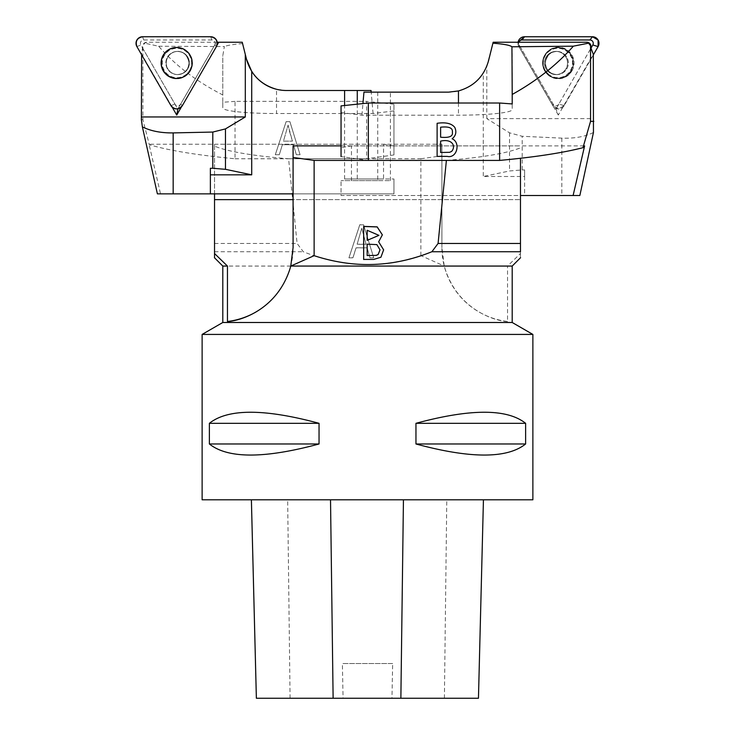 <?xml version="1.0" encoding="UTF-8"?>
<svg xmlns="http://www.w3.org/2000/svg" width="735" height="735" viewBox="0 0 735 735"><rect width="100%" height="100%" fill="white"/><g stroke="black" fill="none" stroke-linecap="round" stroke-linejoin="round"><path stroke-width="0.55" stroke-dasharray="3.67 2.76" d="M217.192 42.244L146.825 42.244A4.134 4.134 -90 0 0 142.691 46.378L141.625 54.188L172.21 107.209M146.825 42.244L144.611 43.172L142.691 46.378M181.481 106.823L216.972 45.276M141.625 54.188L141.625 54.785M235.035 158.769L366.655 158.769L366.655 101.356L235.035 101.356L235.035 158.769C197.403 155.186 168.839 150.51 149.334 144.74L142.884 119.704L142.884 46.378M142.884 119.704L141.377 119.704M246.51 59.287L242.256 42.244L216.338 42.244L177.944 108.817M235.035 101.356L222.778 102.275L222.778 94.944C196.548 81.511 175.178 65.277 158.668 46.25L144.611 43.172M158.668 46.25L224.368 46.553L222.778 55.823L222.778 94.944M210.375 193.856L210.375 168.278M293.081 193.856L393.942 193.856L393.942 178.972L393.942 193.856L157.391 193.856M357.274 104.177L357.274 178.972L344.605 178.972L393.942 178.972L383.541 178.972L383.541 144.244L149.067 144.244L160.533 193.856M371.046 90.497L286.448 90.497L276.525 89.284L276.525 113.53A53.747 5.614 180 0 1 222.778 107.916L222.778 55.823M293.44 144.712L296.343 154.727L300.064 154.727L289.902 121.652L286.126 121.652L275.303 154.727L279.291 154.727L282.378 144.712L293.44 144.712L282.378 144.712L279.291 154.727L275.303 154.727L286.126 121.652L289.902 121.652L300.064 154.727L296.343 154.727L293.44 144.712M242.587 43.576C233.427 44.348 227.354 45.34 224.368 46.553M383.541 144.244L393.942 145.989L393.942 154.938L366.655 158.769M149.334 144.74L149.067 144.244M393.942 154.938L393.942 104.223L393.942 110.921L373.077 113.53L276.525 113.53M393.942 145.989L393.942 110.921M393.942 104.223L366.655 101.356M222.778 102.275L222.778 107.916M373.077 113.53L371.193 92.151M357.274 178.972L383.541 178.972M289.526 131.446L292.429 141.148L288.092 125.134L283.462 141.148L292.429 141.148L283.462 141.148L288.092 125.134L289.526 131.446M163.087 70.891A15.766 15.747 90 0 1 182.115 48.188A15.766 15.747 90 0 1 188.794 73.142A15.766 15.747 90 0 1 163.087 70.891M142.691 48.198L177.686 108.863M187.82 57.211A11.576 11.567 90 0 1 177.806 74.575A11.576 11.567 90 0 1 166.239 62.999A11.576 11.567 90 0 1 187.82 57.211M211.873 39.975L143.729 39.975A3.344 3.335 -90 0 0 140.844 44.982L174.912 104.058A3.344 3.335 -90 0 0 180.691 104.058L214.767 44.982A3.344 3.335 -90 0 0 211.873 39.975L210.725 36.75M166.239 62.999A11.576 11.567 90 0 1 177.806 51.422A11.576 11.567 90 0 1 187.82 68.787A11.576 11.567 90 0 1 166.239 62.999M558.315 115.055L516.475 42.244L517.587 42.244L555.991 109.065L558.315 115.055L593.301 54.188M593.457 132.456C585.069 136.701 574.531 138.593 561.825 138.134L522.208 136.287L509.539 132.833L486.791 118.611L593.301 118.611M486.791 118.611L486.791 66.205L493.148 42.244L516.475 42.244M522.208 169.932L524.615 169.932L524.615 176.492L483.272 176.492L509.539 170.97L522.208 169.932L522.208 136.287M524.615 176.492L524.615 195.51L341.049 195.51L341.049 180.626L341.049 195.51L520.472 195.51M524.615 169.932L524.615 195.51L579.851 195.51M363.954 92.151L448.543 92.151A41.169 41.169 0 0 0 483.272 73.087L483.272 176.492M377.726 92.151L377.726 180.626L390.395 180.626L341.049 180.626L351.459 180.626L351.459 145.898L584.619 145.898M483.272 73.087L486.791 66.205M446.402 160.423L368.336 160.423L341.049 156.592L341.049 147.643L351.459 145.898M341.049 105.877L341.049 112.574L361.923 115.184L458.465 115.184A53.747 5.614 180 0 0 512.212 109.57L512.212 51.073M341.049 147.643L341.049 112.574M512.212 103.938L512.212 109.57M361.923 115.184L362.943 103.58M377.726 180.626L351.459 180.626M440.614 137.206L440.614 127.21C449.085 126.282 452.999 127.973 452.365 132.282C453.109 136.388 449.186 138.033 440.614 137.206M440.614 152.485L440.614 141.111C452.457 138.492 456.159 146.338 451.612 151.41L449.59 152.32L440.614 152.485M437.114 156.38L447.211 156.38C457.142 158.769 460.845 142.388 452.117 138.786C455.902 135.754 456.784 131.969 454.781 127.403C451.639 123.425 445.75 122.056 437.114 123.305L437.114 156.38M571.913 70.891A15.766 15.692 -90 0 0 546.877 52.213A15.766 15.692 -90 0 0 546.877 73.794A15.766 15.692 -90 0 0 571.913 70.891M564.149 105.665A6.56 6.532 -90 0 1 552.839 105.665L518.892 46.599A6.56 6.532 -90 0 1 518.101 42.244L518.892 46.599L552.839 105.665L558.49 108.945L564.149 105.665L593.301 54.95L564.149 105.665L558.866 104.058L590.968 48.198L555.991 109.065M546.004 57.211A11.576 11.521 -90 0 0 555.991 74.575A11.576 11.521 -90 0 0 567.512 62.999A11.576 11.521 -90 0 0 546.004 57.211M558.866 104.058A3.344 3.326 90 0 1 553.106 104.058L519.158 44.982A3.344 3.326 90 0 1 518.892 42.244M567.512 62.999A11.576 11.521 -90 0 0 555.991 51.422A11.576 11.521 -90 0 0 546.004 68.787A11.576 11.521 -90 0 0 567.512 62.999M545.131 70.753A15.499 15.435 -90 0 0 569.68 73.684A15.499 15.435 -90 0 0 551.471 49.199A15.499 15.435 -90 0 0 545.131 70.753M251.398 499.8L483.446 499.8L251.398 499.8M478.457 698.25L391.966 698.25L392.655 663.521L342.381 663.521L392.655 663.521M256.368 698.25L343.07 698.25L342.381 663.521M343.07 698.25L391.966 698.25M532.875 499.8L202.125 499.8M202.125 334.425L532.875 334.425M415.955 423.314C470.575 408.559 507.132 408.559 525.617 423.314L525.617 443.986C507.132 458.741 470.575 458.741 415.955 443.986L415.955 423.314L525.617 423.314M209.383 423.314C227.868 408.559 264.416 408.559 319.045 423.314L319.045 443.986C264.416 458.741 227.868 458.741 209.383 443.986L209.383 423.314L319.045 423.314M319.045 443.986L209.383 443.986M525.617 443.986L415.955 443.986M367.096 247.759L370.008 257.764L373.729 257.764L363.568 224.735L359.792 224.735L348.96 257.764L352.947 257.764L356.034 247.759L367.096 247.851L356.034 247.851L352.947 257.856L348.96 257.856L359.792 224.827L363.568 224.827L373.729 257.856L370.008 257.856L367.096 247.851M420.87 255.605L420.87 158.769L288.598 158.769L297.096 243.469L303.298 251.737C342.124 267.283 381.318 268.569 420.87 255.605L444.243 266.061L222.797 266.061M256.313 311.787A74.419 74.419 0 0 0 293.081 247.603L293.081 199.644L520.472 199.644L214.528 199.644M520.472 251.737L520.472 253.511L507.545 266.061L512.203 266.061M520.472 257.599L520.472 158.282M444.206 265.923L441.919 247.603A74.419 74.419 0 0 0 507.545 321.498L507.545 266.061M441.919 144.235L441.919 247.603L441.919 144.235L214.528 144.235L214.528 146.173C228.135 151.658 252.822 155.857 288.598 158.769M214.528 146.173L214.528 253.511M214.528 251.737L303.298 251.737M446.393 160.423C482.169 157.51 506.865 153.312 520.472 147.827M341.049 145.888L520.472 145.888M293.081 145.888L293.081 199.644M420.87 158.769L441.919 155.783M214.528 243.469L297.096 243.469M214.528 193.856L214.528 144.235M222.797 322.49L512.203 322.49M507.545 321.498C499.065 321.719 457.161 311.916 444.243 266.061M366.085 244.204L357.118 244.204L361.758 228.208L366.085 244.296L361.758 228.3L357.118 244.296L366.085 244.296M380.013 249.937L376.88 244.7L367.16 244.167M367.16 244.259L367.16 255.615M367.16 230.285L367.16 240.363M383.642 249.891L380.905 257.333L373.757 259.51L363.66 259.51M382.356 234.888L378.663 241.934M378.911 235.439L367.16 230.377M344.605 178.972L344.605 105.509M163.409 70.781A15.554 15.536 -90 0 0 190.319 70.781A15.554 15.536 -90 0 0 176.869 47.453A15.554 15.536 -90 0 0 163.409 70.781M163.831 70.569A15.132 15.113 90 0 1 176.924 47.876A15.132 15.113 90 0 1 190.007 70.569A15.132 15.113 90 0 1 163.831 70.569M187.443 57.211A11.576 11.567 -90 0 0 177.429 51.422A11.576 11.567 -90 0 0 167.415 68.787A11.576 11.567 -90 0 0 177.429 74.575A11.576 11.567 -90 0 0 187.443 57.211M142.581 36.75L143.729 39.975M216.402 46.599L214.767 44.982M182.326 105.665L180.691 104.058M170.97 105.665L174.912 104.058M136.903 46.599L140.844 44.982M187.434 68.787A11.576 11.567 -90 0 0 177.411 51.422A11.576 11.567 -90 0 0 165.853 62.999A11.576 11.567 -90 0 0 187.434 68.787M163.602 55.346A15.306 15.297 90 0 1 192.019 64.928A15.306 15.297 90 0 1 169.197 76.256A15.306 15.297 90 0 1 163.602 55.346M189.639 70.349A14.691 14.672 -90 0 0 176.933 48.317A14.691 14.672 -90 0 0 164.227 70.349A14.691 14.672 -90 0 0 189.639 70.349M390.395 180.626L390.395 92.151M458.465 103.01L458.465 115.184M561.825 138.134L561.825 195.51M509.539 132.833L509.539 170.97M571.426 70.781A15.554 15.481 90 0 1 546.739 73.647A15.554 15.481 90 0 1 567.255 50.522A15.554 15.481 90 0 1 571.426 70.781M570.948 70.569A15.132 15.058 -90 0 0 557.911 47.876A15.132 15.058 -90 0 0 544.865 70.569A15.132 15.058 -90 0 0 570.948 70.569M546.822 57.211A11.576 11.521 90 0 1 556.799 51.422A11.576 11.521 90 0 1 566.777 68.787A11.576 11.521 90 0 1 556.799 74.575A11.576 11.521 90 0 1 546.822 57.211M518.892 46.599L519.158 44.982M552.839 105.665L553.106 104.058M546.849 68.787A11.576 11.521 90 0 1 556.836 51.422A11.576 11.521 90 0 1 568.357 62.999A11.576 11.521 90 0 1 546.849 68.787M571.26 55.346A15.306 15.242 -90 0 0 551.131 49.374A15.306 15.242 -90 0 0 551.131 76.633A15.306 15.242 -90 0 0 571.26 55.346M545.214 70.349A14.691 14.627 90 0 1 557.874 48.317A14.691 14.627 90 0 1 570.535 70.349A14.691 14.627 90 0 1 545.214 70.349M444.399 698.25L446.779 499.8M290.077 698.25L287.661 499.8M177.429 51.422C184.173 51.845 188.022 55.704 188.978 63.008C188.279 70.045 184.43 73.904 177.429 74.575L177.429 74.575C181.766 74.437 185.091 72.517 187.407 68.796C191.697 65.351 187.315 50.458 177.411 51.422L177.429 51.422M546.877 52.213L546.739 52.36C541.18 59.452 541.18 66.554 546.739 73.647L546.877 73.794M556.799 51.422C549.918 52.056 546.105 55.915 545.37 62.989C546.096 70.082 549.909 73.95 556.799 74.575L556.836 74.575C552.564 74.456 549.275 72.535 546.959 68.824C542.724 65.516 546.95 50.449 556.836 51.422L556.799 51.422M551.471 49.199L551.131 49.374C543.027 54.684 540.932 61.777 544.865 70.652L551.471 76.807"/><path stroke-width="1.1" d="M172.21 107.209L176.731 115.055L181.481 106.823M216.972 45.276L218.727 42.244L217.192 42.244M141.625 54.785L141.377 119.704L142.379 126.87C150.703 131.041 160.965 133.053 173.166 132.906L212.792 132.061L225.461 128.91L245.306 116.957L141.625 116.957M245.306 116.957L245.306 54.473L242.256 42.244L218.727 42.244M210.375 174.838L251.719 174.838L225.461 169.316L212.792 168.278L212.792 132.061M293.081 193.856L210.375 193.856L210.375 168.278L212.792 168.278M210.375 193.856L157.391 193.856L142.379 126.87M371.193 92.151L371.046 90.497L286.448 90.497A41.169 41.169 0 0 1 251.719 71.433L251.719 174.838M276.525 89.284C260.989 84.801 250.984 74.805 246.51 59.287L245.306 54.473M251.719 71.433L246.51 59.287M176.731 115.055L177.944 108.817M210.725 36.75A6.56 6.56 90 0 1 216.402 46.599L182.326 105.665A6.56 6.56 90 0 1 170.97 105.665L136.903 46.599A6.56 6.56 90 0 1 142.581 36.75L210.725 36.75M190.062 70.753A15.499 15.49 90 0 1 168.903 76.431A15.499 15.49 90 0 1 179.707 47.803A15.499 15.49 90 0 1 190.062 70.753M362.943 103.58L363.954 92.151L448.543 92.151L458.465 90.938C474.001 86.454 484.016 76.458 488.49 60.941L493.148 42.244L586.852 42.244A4.134 4.116 90 0 1 590.968 46.378L590.968 48.198L593.301 54.188L593.457 132.456L579.851 195.51L520.472 195.51M586.852 42.244L588.606 43.172L590.968 46.378M368.336 160.423L368.336 103.01L499.625 103.01L499.625 160.423C534.869 157.134 562.661 152.889 582.984 147.68L590.545 121.358L590.545 46.378M590.545 121.358L593.834 121.358M499.625 103.01L512.212 103.938L512.212 94.447C536.495 80.96 556.882 64.873 573.355 46.176L588.606 43.172M573.355 46.176L511.937 46.792L512.212 94.447M499.625 160.423L446.402 160.423M437.114 123.305C445.75 122.056 451.639 123.425 454.781 127.403C456.784 131.969 455.902 135.754 452.117 138.786C460.845 142.388 457.142 158.769 447.211 156.38L437.114 156.38L437.114 123.305M492.919 43.172C503.916 44.072 510.255 45.276 511.937 46.792M582.984 147.68L584.619 145.898L573.107 195.51M341.049 156.592L341.049 105.877L368.336 103.01M440.614 127.21L440.614 137.206C449.186 138.033 453.109 136.388 452.365 132.282C452.999 127.973 449.085 126.282 440.614 127.21M440.614 141.111L440.614 152.485L449.59 152.32L451.612 151.41C456.159 146.338 452.457 138.492 440.614 141.111M518.892 42.244A3.344 3.326 90 0 1 522.043 39.975L589.939 39.975A3.344 3.326 90 0 1 592.814 44.982L590.968 48.198M592.447 36.75L524.542 36.75A6.56 6.532 -90 0 0 518.101 42.244L524.542 36.75L592.447 36.75L598.097 40.03L598.097 46.599L593.301 54.95L598.097 46.599A6.56 6.532 -90 0 0 592.447 36.75L589.939 39.975M251.398 499.8L256.377 698.25L478.457 698.25L483.437 499.8L478.457 698.25M202.125 499.8L532.875 499.8L532.875 334.425L202.125 334.425L202.125 499.8M525.617 423.314C507.132 408.559 470.575 408.559 415.955 423.314L415.955 443.986C470.575 458.741 507.132 458.741 525.617 443.986L525.617 423.314L415.955 423.314M319.045 423.314C264.416 408.559 227.868 408.559 209.383 423.314L209.383 443.986C227.868 458.741 264.416 458.741 319.045 443.986L319.045 423.314L209.383 423.314M209.383 443.986L319.045 443.986M415.955 443.986L525.617 443.986M214.528 257.599L214.528 199.644L293.081 199.644M520.472 158.282L520.472 251.737L431.895 251.737L438.078 243.469L446.393 160.423L314.13 160.423L293.081 157.437L293.081 145.888L341.049 145.888M214.528 253.511L227.455 266.061L222.797 266.061L222.797 322.49L512.203 322.49L512.203 266.061L290.757 266.061L314.13 255.679C353.902 268.67 393.151 267.356 431.895 251.737M256.313 311.787A74.419 74.419 0 0 1 227.455 321.498L227.455 266.061M520.472 243.469L438.078 243.469M214.528 199.644L214.528 193.856M227.455 321.498C235.889 321.517 276.158 312.605 290.15 268.275L290.757 266.061M290.343 267.604L290.15 268.275M512.203 322.49L532.875 334.425M373.757 259.418L380.905 257.241L383.642 249.845L378.663 241.843L382.356 234.842L377.174 226.867L363.66 226.389L363.66 259.418L373.757 259.418M314.13 255.679L314.13 160.423M290.775 265.996L293.081 247.603L293.081 157.437M367.16 255.523L367.16 244.167L376.88 244.617L380.013 249.845L378.158 254.457L376.136 255.367L367.16 255.523L376.136 255.367M376.136 255.449L378.158 254.549L380.013 249.845M367.16 240.271L367.16 230.285L378.911 235.356L367.16 240.363L378.911 235.356M363.66 259.51L363.66 226.481L377.156 226.94L382.356 234.888M383.642 249.891L378.663 241.843M182.326 105.665C178.541 109.855 174.755 109.855 170.97 105.665L136.903 46.599C135.166 41.215 137.059 37.935 142.581 36.75L210.725 36.75C216.237 37.935 218.13 41.215 216.402 46.599L182.326 105.665M344.605 105.509L344.605 90.497M173.166 132.906L173.166 193.856M225.461 128.91L225.461 169.316M357.274 90.497L357.274 104.177M458.465 90.938L458.465 103.01M524.542 36.75L522.043 39.975M598.097 46.599L592.814 44.982M333.12 698.25L330.52 499.8M400.869 698.25L403.441 499.8M256.368 698.25L251.388 499.8M512.203 266.061L520.564 257.691M222.797 266.061L214.427 257.691M222.797 322.49L202.125 334.425"/></g></svg>
